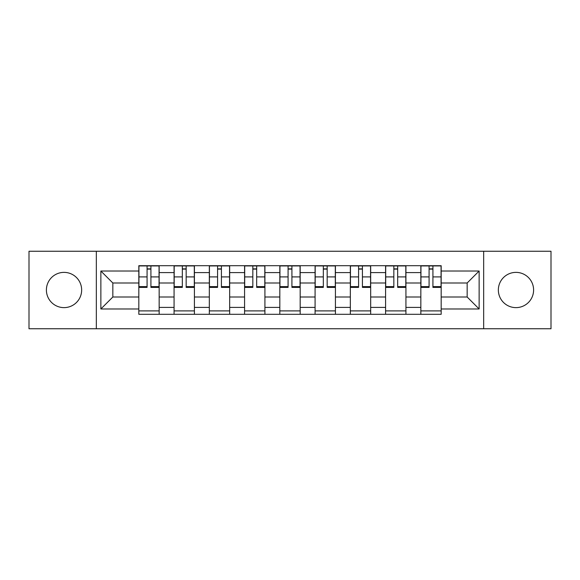 <?xml version="1.0" encoding="UTF-8"?>
<svg xmlns="http://www.w3.org/2000/svg" width="580" height="580" viewBox="0 0 580 580"><rect width="100%" height="100%" fill="white"/><g stroke="black" fill="none" stroke-linecap="round" stroke-linejoin="round"><path stroke-width="0.87" d="M515.975 272.375A17.625 17.625 0 0 0 498.35 290A17.625 17.625 0 0 0 515.975 307.625A17.625 17.625 0 0 0 533.6 290A17.625 17.625 0 0 0 515.975 272.375M64.025 272.375A17.625 17.625 0 0 0 46.4 290A17.625 17.625 0 0 0 64.025 307.625A17.625 17.625 0 0 0 81.65 290A17.625 17.625 0 0 0 64.025 272.375M483.662 328.751L551 328.751L551 251.249L29 251.249L29 328.751L483.662 328.751L483.662 251.249M174.072 314.295L174.072 272.6L159.159 272.6L159.159 314.295M159.159 272.6L159.159 265.705M174.072 272.6L174.072 265.705M194.416 265.705L194.416 314.295M209.329 314.295L209.329 265.705M229.665 265.705L229.665 314.295M244.579 314.295L244.579 265.705M264.915 265.705L264.915 314.295M279.828 314.295L279.828 265.705M300.172 265.705L300.172 314.295M315.085 314.295L315.085 265.705M335.421 265.705L335.421 314.295M350.334 314.295L350.334 265.705M370.671 265.705L370.671 314.295M385.584 314.295L385.584 265.705M405.927 265.705L405.927 314.295M420.841 314.295L420.841 265.705M420.841 297.004L405.927 297.004M385.584 297.004L370.671 297.004M350.334 297.004L335.421 297.004M315.085 297.004L300.172 297.004M279.828 297.004L264.915 297.004M244.579 297.004L229.665 297.004M209.329 297.004L194.416 297.004M174.072 297.004L159.159 297.004M420.841 282.996L405.927 282.996M385.584 282.996L370.671 282.996M350.334 282.996L335.421 282.996M315.085 282.996L300.172 282.996M279.828 282.996L264.915 282.996M244.579 282.996L229.665 282.996M209.329 282.996L194.416 282.996M174.072 282.996L159.159 282.996M112.839 297.004L138.823 297.004L138.823 282.996L112.839 282.996L112.839 297.004L100.862 308.981L100.862 271.019L138.823 271.019L138.823 282.996M441.177 282.996L441.177 297.004L467.161 297.004L467.161 282.996L441.177 282.996L441.177 265.705L138.823 265.705L138.823 271.019M441.177 271.019L479.138 271.019L479.138 308.981L441.177 308.981L441.177 297.004M138.823 297.004L138.823 314.295L441.177 314.295L441.177 308.981M138.823 308.981L100.862 308.981M96.338 328.751L96.338 251.249M159.159 310.902L138.823 310.902M147.073 269.098L150.916 269.098M194.416 310.902L174.072 310.902M182.323 269.098L186.165 269.098M229.665 310.902L209.329 310.902M217.573 269.098L221.415 269.098M264.915 310.902L244.579 310.902M252.829 269.098L256.672 269.098M300.172 310.902L279.828 310.902M288.079 269.098L291.921 269.098M335.421 310.902L315.085 310.902M323.328 269.098L327.171 269.098M370.671 310.902L350.334 310.902M358.585 269.098L362.427 269.098M405.927 310.902L385.584 310.902M393.834 269.098L397.677 269.098M441.177 310.902L420.841 310.902M429.084 269.098L432.926 269.098M100.862 271.019L112.839 282.996M467.161 297.004L479.138 308.981M467.161 282.996L479.138 271.019M150.916 286.621L159.05 286.621L159.05 287.404L150.916 287.404L150.916 265.937L159.05 265.937L154.526 265.937M159.05 286.621L159.05 265.937M147.073 268.873L150.916 268.873M143.456 265.937L138.939 265.937L138.939 287.404L147.073 287.404L147.073 265.937L143.797 265.937M138.939 265.937L154.193 265.937M186.165 286.621L194.3 286.621L194.3 287.404L186.165 287.404L186.165 265.937L194.3 265.937L189.783 265.937M194.3 286.621L194.3 265.937M182.323 268.873L186.165 268.873M178.705 265.937L174.188 265.937L174.188 287.404L182.323 287.404L182.323 265.937L179.046 265.937M174.188 265.937L189.442 265.937M221.415 286.621L229.549 286.621L229.549 287.404L221.415 287.404L221.415 265.937L229.549 265.937L225.033 265.937M229.549 286.621L229.549 265.937M217.573 268.873L221.415 268.873M213.962 265.937L209.438 265.937L209.438 287.404L217.573 287.404L217.573 265.937L214.295 265.937M209.438 265.937L224.692 265.937M256.672 286.621L264.806 286.621L264.806 287.404L256.672 287.404L256.672 265.937L264.806 265.937L260.282 265.937M264.806 286.621L264.806 265.937M252.829 268.873L256.672 268.873M249.212 265.937L244.695 265.937L244.695 287.404L252.829 287.404L252.829 265.937L249.552 265.937M244.695 265.937L259.949 265.937M291.921 286.621L300.056 286.621L300.056 287.404L291.921 287.404L291.921 265.937L300.056 265.937L295.539 265.937M300.056 286.621L300.056 265.937M288.079 268.873L291.921 268.873M284.461 265.937L279.944 265.937L279.944 287.404L288.079 287.404L288.079 265.937L284.802 265.937M279.944 265.937L295.198 265.937M327.171 286.621L335.305 286.621L335.305 287.404L327.171 287.404L327.171 265.937L335.305 265.937L330.788 265.937M335.305 286.621L335.305 265.937M323.328 268.873L327.171 268.873M319.718 265.937L315.194 265.937L315.194 287.404L323.328 287.404L323.328 265.937L320.051 265.937M315.194 265.937L330.448 265.937M362.427 286.621L370.562 286.621L370.562 287.404L362.427 287.404L362.427 265.937L370.562 265.937L366.038 265.937M370.562 286.621L370.562 265.937M358.585 268.873L362.427 268.873M354.967 265.937L350.45 265.937L350.45 287.404L358.585 287.404L358.585 265.937L355.308 265.937M350.45 265.937L365.704 265.937M397.677 286.621L405.811 286.621L405.811 287.404L397.677 287.404L397.677 265.937L405.811 265.937L401.295 265.937M405.811 286.621L405.811 265.937M393.834 268.873L397.677 268.873M390.217 265.937L385.7 265.937L385.7 287.404L393.834 287.404L393.834 265.937L390.558 265.937M385.7 265.937L400.954 265.937M432.926 286.621L441.061 286.621L441.061 287.404L432.926 287.404L432.926 265.937L441.061 265.937L436.544 265.937M441.061 286.621L441.061 265.937M429.084 268.873L432.926 268.873M425.474 265.937L420.95 265.937L420.95 287.404L429.084 287.404L429.084 265.937L425.807 265.937M420.95 265.937L436.203 265.937M385.584 272.6L370.671 272.6M350.334 272.6L335.421 272.6M315.085 272.6L300.172 272.6M279.828 272.6L264.915 272.6M244.579 272.6L229.665 272.6M209.329 272.6L194.416 272.6M420.841 272.6L405.927 272.6M385.584 307.4L370.671 307.4M350.334 307.4L335.421 307.4M315.085 307.4L300.172 307.4M279.828 307.4L264.915 307.4M244.579 307.4L229.665 307.4M209.329 307.4L194.416 307.4M174.072 307.4L159.159 307.4M420.841 307.4L405.927 307.4M150.916 276.906L159.05 276.906M138.939 286.621L147.073 286.621M138.939 276.906L147.073 276.906M186.165 276.906L194.3 276.906M174.188 286.621L182.323 286.621M174.188 276.906L182.323 276.906M221.415 276.906L229.549 276.906M209.438 286.621L217.573 286.621M209.438 276.906L217.573 276.906M256.672 276.906L264.806 276.906M244.695 286.621L252.829 286.621M244.695 276.906L252.829 276.906M291.921 276.906L300.056 276.906M279.944 286.621L288.079 286.621M279.944 276.906L288.079 276.906M327.171 276.906L335.305 276.906M315.194 286.621L323.328 286.621M315.194 276.906L323.328 276.906M362.427 276.906L370.562 276.906M350.45 286.621L358.585 286.621M350.45 276.906L358.585 276.906M397.677 276.906L405.811 276.906M385.7 286.621L393.834 286.621M385.7 276.906L393.834 276.906M432.926 276.906L441.061 276.906M420.95 286.621L429.084 286.621M420.95 276.906L429.084 276.906"/></g></svg>
